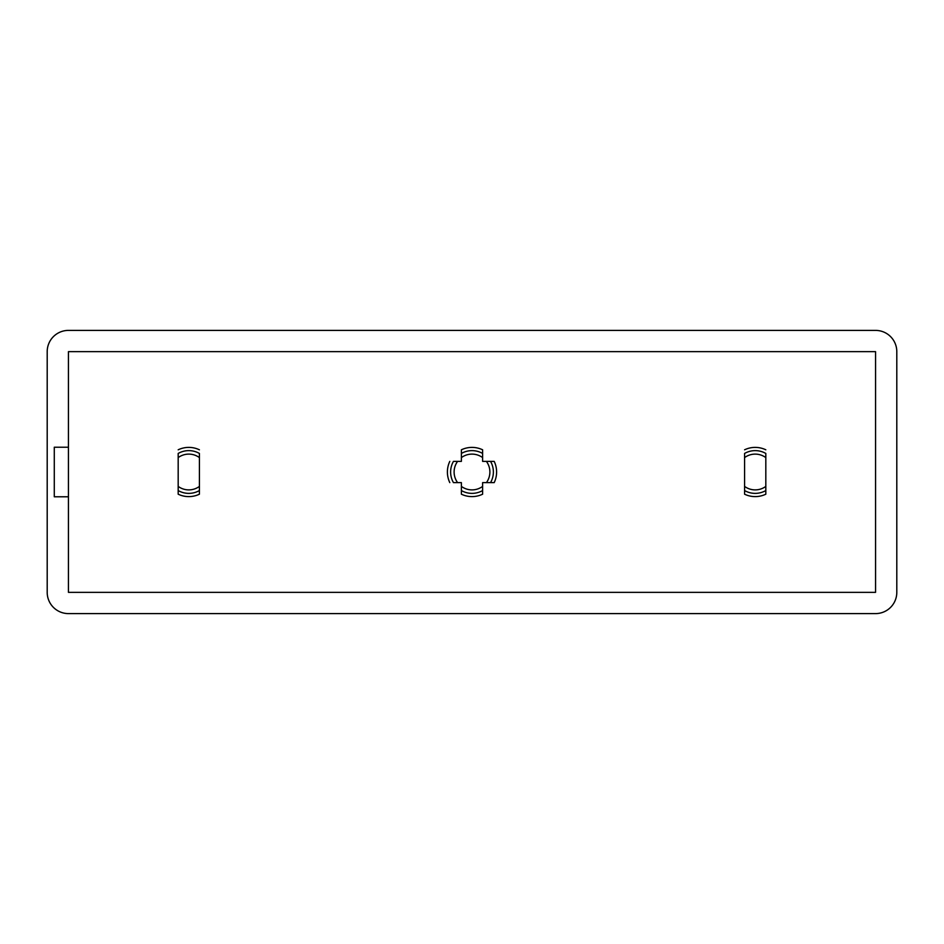 <?xml version="1.0" encoding="UTF-8"?>
<svg xmlns="http://www.w3.org/2000/svg" width="944" height="944" viewBox="0 0 944 944"><rect width="100%" height="100%" fill="white"/><g stroke="black" fill="none" stroke-linecap="round" stroke-linejoin="round"><path stroke-width="1.42" d="M457.604 482.62L453.45 482.62A21.37 21.37 0 0 1 453.45 461.38L457.604 461.38A17.889 17.889 0 0 0 457.604 482.62L461.38 482.62L461.38 486.396A17.889 17.889 0 0 0 482.62 486.396L482.62 482.62L486.396 482.62A17.889 17.889 0 0 0 486.396 461.38L482.62 461.38L482.62 457.604A17.889 17.889 0 0 0 461.38 457.604L461.38 461.38L457.604 461.38M494.196 461.38L490.55 461.38L494.196 461.38A24.603 24.603 0 0 1 494.196 482.62L486.396 482.62M449.804 482.62A24.603 24.603 0 0 1 449.804 461.38M68.44 496.78L68.44 592.36L875.56 592.36L875.56 351.64L68.44 351.64L68.44 496.78L54.28 496.78L54.28 447.22L68.44 447.22M765.82 494.196L765.82 490.55L765.82 494.196A24.603 24.603 0 0 1 744.58 494.196L744.58 490.55L744.58 494.196M744.58 457.604L744.58 453.45A21.37 21.37 0 0 1 765.82 453.45L765.82 457.604A17.889 17.889 0 0 0 744.58 457.604L744.58 486.396A17.889 17.889 0 0 0 765.82 486.396L765.82 457.604M482.62 494.196L482.62 490.55L482.62 494.196A24.603 24.603 0 0 1 461.38 494.196L461.38 490.55L461.38 494.196M461.38 449.804L461.38 453.45L461.38 449.804A24.603 24.603 0 0 1 482.62 449.804L482.62 453.45L482.62 449.804M486.396 461.38L490.55 461.38A21.37 21.37 0 0 1 490.55 482.62L494.196 482.62M199.42 494.196L199.42 490.55L199.42 494.196A24.603 24.603 0 0 1 178.18 494.196L178.18 490.55L178.18 494.196M178.18 457.604L178.18 453.45A21.37 21.37 0 0 1 199.42 453.45L199.42 457.604A17.889 17.889 0 0 0 178.18 457.604L178.18 486.396A17.889 17.889 0 0 0 199.42 486.396L199.42 457.604M896.8 592.36L896.8 351.64A21.24 21.24 0 0 0 875.56 330.4L68.44 330.4A21.24 21.24 0 0 0 47.2 351.64L47.2 592.36A21.24 21.24 0 0 0 68.44 613.6L875.56 613.6A21.24 21.24 0 0 0 896.8 592.36M482.62 486.396L482.62 490.55A21.37 21.37 0 0 1 461.38 490.55L461.38 486.396M461.38 457.604L461.38 453.45A21.37 21.37 0 0 1 482.62 453.45L482.62 457.604M765.82 486.396L765.82 490.55A21.37 21.37 0 0 1 744.58 490.55L744.58 486.396M744.58 449.804A24.603 24.603 0 0 1 765.82 449.804M199.42 486.396L199.42 490.55A21.37 21.37 0 0 1 178.18 490.55L178.18 486.396M178.18 449.804A24.603 24.603 0 0 1 199.42 449.804"/></g></svg>
